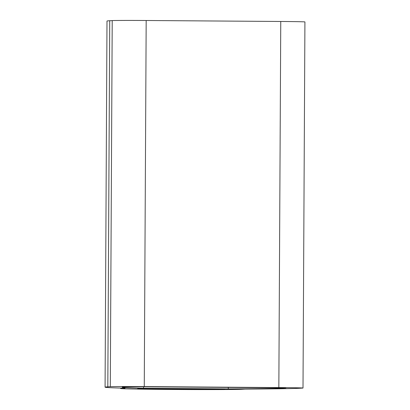 <?xml version="1.0" encoding="UTF-8"?>
<svg xmlns="http://www.w3.org/2000/svg" width="410" height="410" viewBox="0 0 410 410"><rect width="100%" height="100%" fill="white"/><g stroke="black" fill="none" stroke-linecap="round" stroke-linejoin="round"><path stroke-width="0.61" d="M121.56 388.403L124.983 388.203A177.161 2.004 0.3 0 1 105.078 387.178A177.161 2.004 0.3 0 1 107.815 386.84L110.3 386.697A29.289 0.333 0.3 0 1 144.264 386.604L278.841 387.578A29.289 0.333 0.3 0 1 303.005 388.034A29.289 0.333 0.3 0 1 302.549 388.091L300.069 388.234A177.161 2.004 0.3 0 1 245.139 389.075L241.721 389.274A61.023 0.692 0.3 0 1 176.274 389.5A61.023 0.692 0.3 0 1 120.617 388.521A61.023 0.692 0.3 0 1 121.56 388.403L121.565 388.106M224.895 389.151A43.937 0.497 0.3 0 1 177.776 389.315A43.937 0.497 0.3 0 1 137.704 388.608A43.937 0.497 0.3 0 1 138.385 388.526L224.895 389.069M228.278 388.895A160.074 1.809 0.3 0 0 283.248 388.111L285.919 387.942L275.848 387.757L141.271 386.779L124.635 386.963A160.074 1.809 0.3 0 0 122.165 387.265A160.074 1.809 0.3 0 0 143.551 388.285L228.278 388.895L228.283 387.409M110.3 386.697L112.217 20.592A29.289 0.333 0.3 0 1 146.18 20.5L280.758 21.474A29.289 0.333 0.3 0 1 304.922 21.93L303.005 388.034M112.217 20.592L109.731 20.736A177.161 2.004 0.3 0 0 106.995 21.074L105.078 387.178M143.551 388.285L143.556 386.799M278.841 387.578L280.758 21.474M144.264 386.604L146.18 20.5M107.815 386.84L109.731 20.736M283.248 388.111L283.248 387.845M120.617 388.521L120.622 388.08"/></g></svg>
